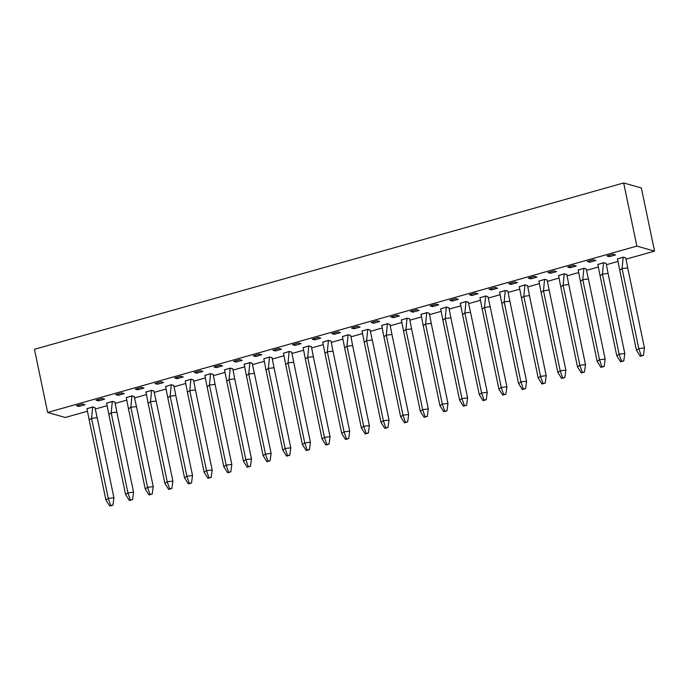<?xml version="1.0" encoding="UTF-8"?>
<svg xmlns="http://www.w3.org/2000/svg" width="689" height="689" viewBox="0 0 689 689"><rect width="100%" height="100%" fill="white"/><g stroke="black" fill="none" stroke-linecap="round" stroke-linejoin="round"><path stroke-width="1.03" d="M87.253 411.29L65.334 417.482L47.644 412.453L636.86 246.102L654.55 251.123L625.931 259.202M617.775 261.51L606.286 264.748M598.13 267.056L586.64 270.295M578.476 272.603L566.987 275.85M558.831 278.149L547.342 281.396M539.177 283.696L527.688 286.943M519.532 289.242L508.043 292.489M499.878 294.789L488.389 298.036M480.233 300.335L468.744 303.582M460.588 305.89L449.09 309.128M440.934 311.437L429.445 314.675M421.289 316.983L409.8 320.221M401.635 322.53L390.146 325.776M381.99 328.076L370.501 331.323M362.336 333.622L350.847 336.869M342.691 339.169L331.202 342.416M323.038 344.715L311.549 347.962M303.393 350.27L291.903 353.509M283.747 355.817L272.25 359.055M264.094 361.363L252.605 364.602M244.449 366.91L232.96 370.157M224.795 372.456L213.306 375.703M205.15 378.003L193.661 381.25M185.496 383.549L174.007 386.796M165.851 389.096L154.362 392.342M146.197 394.651L134.708 397.889M126.552 400.197L115.063 403.435M106.898 405.743L95.409 408.982M654.55 251.123L641.356 187.976L623.666 182.955L34.45 349.306L47.644 412.453M183.257 376.978L180.751 376.263L174.644 377.994L177.142 378.7L183.257 376.978M163.603 382.524L161.105 381.818L154.991 383.54L157.497 384.247L163.603 382.524M202.902 371.431L200.404 370.716L194.289 372.448L196.796 373.154L202.902 371.431M143.958 388.071L141.452 387.364L135.345 389.087L137.843 389.793L143.958 388.071M124.304 393.617L121.807 392.911L115.692 394.633L118.198 395.348L124.304 393.617M104.659 399.164L102.153 398.457L96.047 400.18L98.544 400.895L104.659 399.164M85.005 404.719L82.508 404.004L76.401 405.726L78.899 406.441L85.005 404.719M340.444 332.598L337.946 331.883L331.831 333.614L334.337 334.32L340.444 332.598M320.798 338.144L318.292 337.438L312.186 339.16L314.684 339.866L320.798 338.144M301.145 343.69L298.647 342.984L292.541 344.707L295.038 345.413L301.145 343.69M281.5 349.237L278.993 348.531L272.887 350.253L275.393 350.968L281.5 349.237M261.846 354.783L259.348 354.077L253.242 355.8L255.74 356.514L261.846 354.783M242.201 360.338L239.694 359.624L233.588 361.346L236.094 362.061L242.201 360.338M222.547 365.885L220.049 365.17L213.943 366.892L216.441 367.607L222.547 365.885M399.396 315.958L396.89 315.243L390.784 316.966L393.281 317.681L399.396 315.958M360.097 327.051L357.591 326.336L351.485 328.067L353.982 328.774L360.097 327.051M379.742 321.505L377.245 320.79L371.13 322.521L373.636 323.227L379.742 321.505M458.34 299.31L455.834 298.604L449.728 300.326L452.234 301.041L458.34 299.31M438.686 304.857L436.189 304.15L430.082 305.873L432.58 306.588L438.686 304.857M419.041 310.412L416.544 309.697L410.429 311.419L412.935 312.134L419.041 310.412M595.882 260.476L593.384 259.77L587.269 261.493L589.775 262.208L595.882 260.476M576.237 266.032L573.73 265.317L567.624 267.039L570.122 267.754L576.237 266.032M556.583 271.578L554.085 270.863L547.97 272.586L550.477 273.3L556.583 271.578M536.938 277.124L534.431 276.41L528.325 278.141L530.823 278.847L536.938 277.124M517.284 282.671L514.786 281.956L508.671 283.687L511.178 284.393L517.284 282.671M497.639 288.217L495.133 287.511L489.026 289.234L491.524 289.94L497.639 288.217M477.985 293.764L475.488 293.058L469.381 294.78L471.879 295.486L477.985 293.764M615.527 254.93L613.029 254.224L606.923 255.946L609.42 256.661L615.527 254.93M619.712 270.166L636.438 350.219L638.798 348.625L622.072 268.572L619.712 270.166L617.508 258.883L623.166 257.281L622.072 268.572L627.722 267.9L625.793 257.85L623.295 257.135L617.508 258.952M600.067 275.712L616.793 355.765L619.144 354.172L602.427 274.119L600.067 275.712L597.854 264.438L603.521 262.836L602.427 274.119L608.077 273.447L606.148 263.396L603.642 262.681L597.863 264.498M487.95 296.761L485.754 295.969L479.966 297.786M501.825 303.453L518.541 383.506L520.901 381.904L504.176 301.86L501.825 303.453L499.611 292.17L505.278 290.569L504.176 301.86L509.834 301.188L507.896 291.137L505.399 290.422L499.62 292.239M521.47 297.906L538.195 377.96L540.555 376.358L523.829 296.304L521.47 297.906L519.256 286.624L524.923 285.022L523.829 296.304L529.479 295.641L527.55 285.582L525.044 284.876L519.265 286.693M560.768 286.813L577.494 366.858L579.845 365.265L563.128 285.212L560.768 286.813L558.555 275.531L564.222 273.929L563.128 285.212L568.778 284.548L566.849 274.489L564.343 273.783L558.564 275.6M541.123 292.36L557.84 372.413L560.2 370.811L543.475 290.758L541.123 292.36L538.91 281.078L544.568 279.476L543.475 290.758L549.133 290.095L547.195 280.035L544.698 279.329L538.91 281.146M586.201 269.029L583.996 268.236L578.209 270.054M423.227 325.639L439.952 405.692L442.304 404.098L425.587 324.045L423.227 325.639L421.013 314.365L426.68 312.763L425.587 324.045L431.236 323.382L429.307 313.323L426.801 312.617L421.022 314.434M468.305 302.316L466.1 301.515L460.321 303.332M442.872 320.092L459.597 400.145L461.957 398.552L445.232 318.499L442.872 320.092L440.667 308.818L446.326 307.216L445.232 318.499L450.882 317.827L448.952 307.776L446.455 307.061L440.667 308.879M370.062 330.048L367.857 329.256L362.069 331.073M344.629 347.833L361.355 427.886L363.714 426.284L346.989 346.24L344.629 347.833L342.416 336.551L348.083 334.949L346.989 346.24L352.639 345.568L350.71 335.517L348.203 334.802L342.424 336.62M403.573 331.194L420.299 411.238L422.658 409.645L405.933 329.592L403.573 331.194L401.368 319.911L407.027 318.309L405.933 329.592L411.583 328.929L409.654 318.869L407.156 318.163L401.368 319.98M383.928 336.74L400.653 416.785L403.005 415.191L386.288 335.138L383.928 336.74L381.715 325.458L387.382 323.856L386.288 335.138L391.938 334.475L390.008 324.416L387.502 323.709L381.723 325.527M226.733 381.12L243.458 461.165L245.818 459.572L229.093 379.518L226.733 381.12L224.528 369.838L230.186 368.236L229.093 379.518L234.742 378.855L232.813 368.796L230.315 368.09L224.528 369.907M252.165 363.336L249.961 362.543L244.182 364.36M266.032 370.019L282.757 450.072L285.117 448.479L268.391 368.426L266.032 370.019L263.827 358.745L269.485 357.143L268.391 368.426L274.041 367.754L272.112 357.703L269.614 356.988L263.827 358.805M305.33 358.926L322.056 438.979L324.416 437.386L307.69 357.333L305.33 358.926L303.117 347.644L308.784 346.042L307.69 357.333L313.34 356.661L311.411 346.61L308.913 345.895L303.126 347.712M285.685 364.472L302.402 444.526L304.762 442.932L288.036 362.879L285.685 364.472L283.472 353.19L289.139 351.597L288.036 362.879L293.695 362.207L291.766 352.157L289.259 351.442L283.48 353.259M324.984 353.379L341.701 433.433L344.061 431.831L327.335 351.786L324.984 353.379L322.771 342.097L328.438 340.495L327.335 351.786L332.994 351.114L331.056 341.064L328.558 340.349L322.771 342.166M94.97 407.716L92.774 406.923L86.986 408.741M108.845 414.399L125.562 494.452L127.921 492.859L111.196 412.806L108.845 414.399L106.631 403.125L112.298 401.523L111.196 412.806L116.854 412.134L114.917 402.083L112.419 401.368L106.64 403.186M134.269 396.623L132.064 395.822L126.285 397.639M187.434 392.213L204.159 472.266L206.519 470.665L189.794 390.62L187.434 392.213L185.229 380.931L190.887 379.329L189.794 390.62L195.443 389.948L193.514 379.889L191.017 379.183L185.229 381M207.088 386.667L223.813 466.72L226.164 465.118L209.447 385.065L207.088 386.667L204.874 375.384L210.541 373.782L209.447 385.065L215.097 384.402L213.168 374.342L210.662 373.636L204.883 375.453M153.923 391.068L151.718 390.275L145.93 392.093M167.789 397.76L184.514 477.813L186.865 476.211L170.149 396.166L167.789 397.76L165.575 386.477L171.242 384.875L170.149 396.166L175.798 395.495L173.869 385.444L171.363 384.729L165.584 386.546M636.86 246.102L623.666 182.955M609.145 255.318L609.42 256.661M589.491 260.864L589.775 262.208M471.603 294.151L471.879 295.486M491.248 288.605L491.524 289.94M510.894 283.058L511.178 284.393M530.547 277.512L530.823 278.847M550.192 271.966L550.477 273.3M569.846 266.41L570.122 267.754M412.651 310.791L412.935 312.134M432.304 305.244L432.58 306.588M451.95 299.698L452.234 301.041M373.352 321.892L373.636 323.227M353.707 327.439L353.982 328.774M393.006 316.346L393.281 317.681M216.165 366.272L216.441 367.607M235.81 360.726L236.094 362.061M255.464 355.171L255.74 356.514M275.109 349.624L275.393 350.968M294.763 344.078L295.038 345.413M314.408 338.532L314.684 339.866M334.053 332.985L334.337 334.32M78.624 405.106L78.899 406.441M98.269 399.551L98.544 400.895M117.914 394.005L118.198 395.348M137.567 388.458L137.843 389.793M196.511 371.819L196.796 373.154M157.213 382.912L157.497 384.247M176.866 377.365L177.142 378.7M625.457 257.755L623.149 257.178M627.722 267.9L644.448 347.954L638.798 348.625L641.192 355.627L640.245 356.265L643.448 355.36L641.192 355.627M636.438 350.219L640.245 356.265M644.448 347.954L643.448 355.36M605.812 263.301L603.495 262.724M608.077 273.447L624.802 353.5L619.144 354.172L621.538 361.174L620.6 361.811L623.803 360.907L621.538 361.174M616.793 355.765L620.6 361.811M624.802 353.5L623.803 360.907M578.209 269.985L583.867 268.383L582.773 279.665L580.414 281.258L578.183 269.873M580.414 281.258L597.139 361.312L599.499 359.718L582.773 279.665L588.423 279.002L586.158 268.848M583.85 268.271L586.201 269.037M588.423 279.002L605.149 359.047L599.499 359.718L601.893 366.72L600.946 367.358L604.15 366.453L601.893 366.72M597.139 361.312L600.946 367.358M605.149 359.047L604.15 366.453M566.513 274.394L564.196 273.817M568.778 284.548L585.504 364.593L579.845 365.265L582.239 372.267L581.301 372.904L584.505 372L582.239 372.267M577.494 366.858L581.301 372.904M585.504 364.593L584.505 372M546.859 279.941L544.551 279.372M549.133 290.095L565.85 370.148L560.2 370.811L562.594 377.813L561.647 378.459L564.859 377.546L562.594 377.813M557.84 372.413L561.647 378.459M565.85 370.148L564.859 377.546M527.214 285.487L524.897 284.919M529.479 295.641L546.205 375.694L540.555 376.358L542.949 383.368L542.002 384.006L545.206 383.101L542.949 383.368M538.195 377.96L542.002 384.006M546.205 375.694L545.206 383.101M507.569 291.034L505.252 290.465M509.834 301.188L526.551 381.241L520.901 381.904L523.295 388.915L522.357 389.552L525.561 388.648L523.295 388.915M518.541 383.506L522.357 389.552M526.551 381.241L525.561 388.648M479.957 297.717L485.624 296.115L484.531 307.406L482.171 308.999L479.94 297.614M482.171 308.999L498.896 389.052L501.256 387.451L484.531 307.406L490.18 306.734L487.915 296.589M485.607 296.012L487.958 296.778M490.18 306.734L506.906 386.787L501.256 387.451L503.65 394.461L502.703 395.098L505.907 394.194L503.65 394.461M498.896 389.052L502.703 395.098M506.906 386.787L505.907 394.194M460.312 303.263L465.979 301.661L464.877 312.952L462.526 314.546L460.286 303.16M462.526 314.546L479.251 394.599L481.602 393.006L464.877 312.952L470.535 312.281L468.27 302.135M465.953 301.558L468.305 302.325M470.535 312.281L487.261 392.334L481.602 393.006L483.997 400.008L483.058 400.645L486.262 399.741L483.997 400.008M479.251 394.599L483.058 400.645M487.261 392.334L486.262 399.741M448.617 307.682L446.308 307.105M450.882 317.827L467.607 397.88L461.957 398.552L464.352 405.554L463.404 406.191L466.608 405.287L464.352 405.554M459.597 400.145L463.404 406.191M467.607 397.88L466.608 405.287M428.971 313.228L426.655 312.651M431.236 323.382L447.962 403.427L442.304 404.098L444.698 411.1L443.759 411.738L446.963 410.833L444.698 411.1M439.952 405.692L443.759 411.738M447.962 403.427L446.963 410.833M409.318 318.774L407.01 318.197M411.583 328.929L428.308 408.973L422.658 409.645L425.053 416.647L424.105 417.284L427.309 416.38L425.053 416.647M420.299 411.238L424.105 417.284M428.308 408.973L427.309 416.38M389.673 324.321L387.356 323.752M391.938 334.475L408.663 414.528L403.005 415.191L405.399 422.193L404.46 422.839L407.664 421.926L405.399 422.193M400.653 416.785L404.46 422.839M408.663 414.528L407.664 421.926M362.069 331.004L367.728 329.402L366.634 340.685L364.274 342.287L362.044 330.892M364.274 342.287L381 422.34L383.36 420.738L366.634 340.685L372.293 340.022L370.019 329.867M367.711 329.299L370.062 330.057M372.293 340.022L389.009 420.075L383.36 420.738L385.754 427.748L384.806 428.386L388.01 427.481L385.754 427.748M381 422.34L384.806 428.386M389.009 420.075L388.01 427.481M350.374 335.414L348.057 334.845M352.639 345.568L369.364 425.621L363.714 426.284L366.1 433.295L365.161 433.932L368.365 433.028L366.1 433.295M361.355 427.886L365.161 433.932M369.364 425.621L368.365 433.028M330.729 340.969L328.412 340.392M332.994 351.114L349.711 431.168L344.061 431.831L346.455 438.841L345.516 439.479L348.72 438.574L346.455 438.841M341.701 433.433L345.516 439.479M349.711 431.168L348.72 438.574M311.075 346.515L308.758 345.938M313.34 356.661L330.065 436.714L324.416 437.386L326.81 444.388L325.863 445.025L329.066 444.121L326.81 444.388M322.056 438.979L325.863 445.025M330.065 436.714L329.066 444.121M291.43 352.062L289.113 351.485M293.695 362.207L310.42 442.26L304.762 442.932L307.156 449.934L306.217 450.572L309.421 449.667L307.156 449.934M302.402 444.526L306.217 450.572M310.42 442.26L309.421 449.667M271.776 357.608L269.468 357.031M274.041 367.754L290.767 447.807L285.117 448.479L287.511 455.481L286.564 456.118L289.768 455.214L287.511 455.481M282.757 450.072L286.564 456.118M290.767 447.807L289.768 455.214M244.173 364.292L249.84 362.69L248.738 373.972L246.386 375.574L244.147 364.18M246.386 375.574L263.112 455.618L265.463 454.025L248.738 373.972L254.396 373.309L252.131 363.155M249.814 362.578L252.165 363.344M254.396 373.309L271.121 453.353L265.463 454.025L267.857 461.027L266.919 461.664L270.122 460.76L267.857 461.027M263.112 455.618L266.919 461.664M271.121 453.353L270.122 460.76M232.477 368.701L230.169 368.133M234.742 378.855L251.468 458.908L245.818 459.572L248.212 466.574L247.265 467.22L250.469 466.307L248.212 466.574M243.458 461.165L247.265 467.22M251.468 458.908L250.469 466.307M212.832 374.248L210.515 373.679M215.097 384.402L231.823 464.455L226.164 465.118L228.559 472.129L227.62 472.766L230.824 471.862L228.559 472.129M223.813 466.72L227.62 472.766M231.823 464.455L230.824 471.862M193.178 379.794L190.87 379.226M195.443 389.948L212.169 470.001L206.519 470.665L208.913 477.675L207.966 478.312L211.17 477.408L208.913 477.675M204.159 472.266L207.966 478.312M212.169 470.001L211.17 477.408M173.533 385.349L171.216 384.772M175.798 395.495L192.524 475.548L186.865 476.211L189.26 483.222L188.321 483.859L191.525 482.955L189.26 483.222M184.514 477.813L188.321 483.859M192.524 475.548L191.525 482.955M145.93 392.024L151.589 390.422L150.495 401.713L148.144 403.306L145.904 391.92M148.144 403.306L164.86 483.359L167.22 481.766L150.495 401.713L156.153 401.041L153.88 390.896M151.571 390.318L153.923 391.085M156.153 401.041L172.87 481.094L167.22 481.766L169.615 488.768L168.667 489.405L171.88 488.501L169.615 488.768M164.86 483.359L168.667 489.405M172.87 481.094L171.88 488.501M126.276 397.57L131.943 395.977L130.85 407.259L128.49 408.853L126.259 397.467M128.49 408.853L145.215 488.906L147.575 487.312L130.85 407.259L136.5 406.588L134.234 396.442M131.918 395.865L134.277 396.631M136.5 406.588L153.225 486.641L147.575 487.312L149.969 494.314L149.022 494.952L152.226 494.047L149.969 494.314M145.215 488.906L149.022 494.952M153.225 486.641L152.226 494.047M114.589 401.988L112.273 401.411M116.854 412.134L133.571 492.187L127.921 492.859L130.316 499.861L129.377 500.498L132.581 499.594L130.316 499.861M125.562 494.452L129.377 500.498M133.571 492.187L132.581 499.594M86.978 408.672L92.645 407.07L91.551 418.352L89.191 419.954L86.96 408.56M89.191 419.954L105.917 499.999L108.276 498.405L91.551 418.352L97.201 417.689L94.936 407.535M92.627 406.958L94.979 407.724M97.201 417.689L113.926 497.734L108.276 498.405L110.671 505.407L109.723 506.045L112.927 505.14L110.671 505.407M105.917 499.999L109.723 506.045M113.926 497.734L112.927 505.14"/></g></svg>
